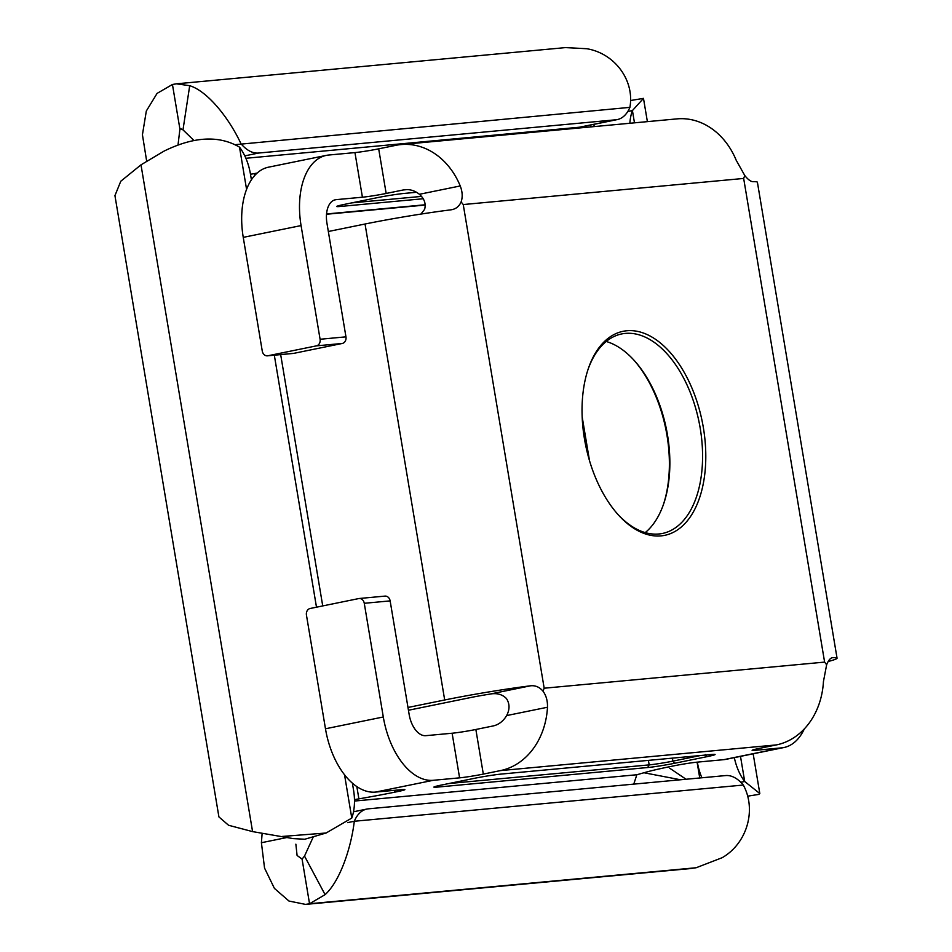 <?xml version="1.0" encoding="UTF-8"?>
<svg xmlns="http://www.w3.org/2000/svg" width="952" height="952" viewBox="0 0 952 952"><rect width="100%" height="100%" fill="white"/><g stroke="black" fill="none" stroke-linecap="round" stroke-linejoin="round"><path stroke-width="1.43" d="M588.098 369.281A101.816 58.167 -101.5 0 1 621.704 333.938A101.816 58.167 -101.5 0 1 625.286 333.414A101.816 58.167 -101.5 0 1 700.22 428.293A101.816 58.167 -101.5 0 1 662.437 533.465A101.816 58.167 -101.5 0 1 658.855 533.989A101.816 58.167 -101.5 0 1 617.658 514.128M645.218 532.608A101.816 58.167 78.5 0 0 663.639 503.905A101.816 58.167 78.5 0 0 667.495 434.969A101.816 58.167 78.5 0 0 634.401 360.653A101.816 58.167 78.5 0 0 606.21 341.482M626.761 330.76A104.125 59.488 78.5 0 0 588.407 368.365A104.125 59.488 78.5 0 0 618.3 514.853A104.125 59.488 78.5 0 0 661.081 535.881A104.125 59.488 78.5 0 0 703.385 427.793A104.125 59.488 78.5 0 0 626.761 330.76M663.33 504.81A104.125 59.488 78.5 0 0 633.758 359.951M547.483 707.241L506.619 715.583A26.573 21.765 84.7 0 1 492.993 725.983L475.857 729.482L483.318 774.095L500.466 770.596A71.876 58.869 -95.3 0 0 547.483 707.241C547.686 700.862 546.186 695.507 542.985 691.152C539.522 687.07 535.369 685.285 530.55 685.797A71.876 3.665 170.5 0 0 444.691 699.982L407.98 707.467M506.619 715.583C509.855 709.466 509.808 703.814 506.476 698.601C502.287 694.27 496.682 692.782 489.685 694.139L530.55 685.797M378.682 148.833L386.155 193.458L403.291 189.96A26.573 21.765 84.7 0 1 405.207 189.674A26.573 21.765 84.7 0 1 419.392 194.291L460.244 185.949A71.876 58.869 -95.3 0 0 401.018 144.573A71.876 58.869 -95.3 0 0 395.83 145.335L378.682 148.833A17.255 0.881 -9.5 0 1 354.953 152.594L328.666 155.033A67.937 38.818 78.5 0 0 326.286 155.39A67.937 38.818 78.5 0 0 301.07 225.576L243.248 237.369A67.937 38.818 -101.5 0 1 268.452 167.195L326.286 155.39M420.891 214.093L424.616 209.369C426.139 203.776 424.402 198.754 419.392 194.291M408.444 710.251L470.562 697.566A26.573 1.357 -9.5 0 1 489.685 694.139M384.572 596.166A5.748 4.712 84.7 0 1 384.989 596.107A5.748 4.712 84.7 0 1 390.142 600.89L409.17 714.571A22.646 12.935 78.5 0 0 425.841 735.67L452.117 733.23A17.255 0.881 170.5 0 0 475.857 729.482M828.145 661.509A71.876 3.665 170.5 0 0 837.058 658.189A71.876 3.665 170.5 0 0 832.798 657.665C830.525 657.808 828.478 660.164 826.645 664.746L823.444 681.549A71.876 58.869 84.7 0 1 776.427 744.904L759.279 748.403A17.255 0.881 170.5 0 0 752.116 750.331A17.255 0.881 170.5 0 0 755.257 750.319L781.544 747.867A67.937 38.818 78.5 0 0 783.936 747.522A67.937 38.818 78.5 0 0 804.345 728.875M401.018 144.573L676.979 118.881A71.876 58.869 84.7 0 1 736.205 160.257L744.773 175.513C748.058 179.63 750.854 181.701 753.139 181.701A71.876 3.665 -9.5 0 1 757.399 182.225L837.058 658.189M423.247 198.742L340.269 206.465A19.564 1 -9.5 0 1 336.722 206.429A19.564 1 -9.5 0 1 344.826 204.299L377.206 197.683A19.564 1 -9.5 0 1 404.112 193.435L416.512 192.28M386.155 193.458A17.255 0.881 -9.5 0 1 362.414 197.207L354.953 152.594M292.871 353.442A5.748 4.712 -95.3 0 0 293.299 353.43A5.748 4.712 -95.3 0 0 293.704 353.37L342.28 343.458A5.748 4.712 -95.3 0 0 345.957 336.841L326.941 223.161A22.646 12.935 -101.5 0 1 335.342 199.765A22.646 12.935 -101.5 0 1 336.139 199.646L362.414 197.207M328.333 231.503L365.044 224.017A71.876 3.665 -9.5 0 1 450.903 209.833C455.699 209.178 459.102 206.536 461.113 201.919C462.779 197.135 462.493 191.816 460.244 185.949M450.903 209.833L452.01 209.654M783.936 747.522L726.102 759.315A67.937 38.818 -101.5 0 1 723.722 759.672L697.435 762.124A17.255 0.881 170.5 0 0 673.707 765.872L670.648 766.491A74.78 3.808 170.5 0 0 646.301 772.096L636.852 774.749L633.758 784.127M354.465 799.62L358.892 798.859A74.78 3.808 170.5 0 0 394.675 792.183L397.734 791.564A17.255 0.881 170.5 0 0 404.897 789.636A17.255 0.881 170.5 0 0 401.756 789.648L375.481 792.088A67.937 38.818 -101.5 0 1 325.477 728.78L306.449 615.099A5.748 4.712 84.7 0 1 310.126 608.495L358.702 598.582A5.748 4.712 84.7 0 1 359.118 598.51A5.748 4.712 84.7 0 1 364.271 603.294L383.299 716.975A67.937 38.818 78.5 0 0 433.303 780.295L459.59 777.843A17.255 0.881 170.5 0 0 483.318 774.095M305.568 904.4L689.712 868.64L696.138 867.748L722.187 857.692C747.153 843.317 756.781 809.724 743.31 785.043A40.27 23.003 78.5 0 0 725.614 775.571L368.329 808.831A40.27 23.003 78.5 0 0 366.913 809.045A40.27 23.003 78.5 0 0 354.299 821.255C351.217 847.577 340.09 881.135 325.084 894.654L309.543 903.745L305.568 904.4L288.968 901.044L274.414 888.394L264.549 868.081L261.407 842.722L288.063 837.284L261.407 842.722L262.133 833.321M421.558 196.398L351.681 202.895M257.064 173.109A74.78 3.808 -9.5 0 1 254.255 173.597L250.483 174.252M648.407 760.374L649.169 764.884A17.255 0.881 170.5 0 0 672.897 761.136L672.398 758.149M647.693 767.526A19.564 1 170.5 0 0 674.599 763.278L706.979 756.673A19.564 1 170.5 0 0 715.059 754.436A19.564 1 170.5 0 0 711.537 754.496L501.276 774.071A19.564 1 170.5 0 0 474.382 778.331L441.99 784.936A19.564 1 170.5 0 0 433.898 787.066A19.564 1 170.5 0 0 437.432 787.102L647.693 767.526L649.169 764.884L448.856 783.532M700.279 755.555L672.897 761.136L674.599 763.278M826.645 664.746L824.611 662.104L544.175 688.213L542.985 691.152M461.113 201.919L463.243 204.549L743.667 178.44L744.773 175.513M680.525 779.771L643.968 772.75M146.679 161.221L142.431 134.744L146.322 111.015L157.068 93.403L172.443 84.478L176.417 83.824L189.71 85.692C207.857 91.261 229.277 118.524 240.892 143.585A40.27 23.003 78.5 0 0 258.587 153.046L615.873 119.785A40.27 23.003 78.5 0 0 617.289 119.583A40.27 23.003 78.5 0 0 629.903 107.362C634.746 80.694 615.016 53.431 586.813 48.73L565.464 47.6L176.417 83.824M218.912 816.911L228.575 825.265L252.577 831.608L140.991 164.839L120.785 181.237L114.942 195.624L218.912 816.911M309.543 903.745L696.138 867.748L309.543 903.745L302.082 859.12L297.084 855.455L295.87 844.186M686.047 779.248L669.708 768.216M178.024 144.906L179.916 129.091L172.443 84.478M282.28 836.451L326.131 833L304.807 839.236L293.133 838.605L252.577 831.608L140.991 164.839L164.125 151.071C193.899 136.469 219.031 135.16 239.499 147.143A40.27 23.003 78.5 0 1 250.424 173.907L251.411 179.761M293.299 353.43L267.429 355.834A5.748 4.712 -95.3 0 1 262.264 351.05L243.248 237.369M590.478 125.057L590.787 126.902L590.478 125.057M697.09 762.159L699.744 777.986L697.09 762.159M647.384 121.63L643.481 98.365L632.426 110.563A40.27 23.003 78.5 0 0 629.855 123.26M734.325 757.637A40.27 23.003 78.5 0 0 744.702 781.485L759.815 793.552L758.792 794.408L747.641 796.169M326.131 833L351.776 818.066A40.27 23.003 78.5 0 0 353.549 790.112L352.383 783.127M267.429 355.834A5.748 4.712 -95.3 0 0 267.845 355.774L316.409 345.862A5.748 4.712 -95.3 0 0 320.086 339.257L301.07 225.576M313.398 836.629L304.521 856.074L302.082 859.12M743.31 785.043L354.299 821.255L347.551 822.635M627.784 111.503L632.426 110.563L634.472 122.832M740.501 756.388L744.702 781.485L740.799 782.282M194.077 140.622L182.986 129.853L180.618 128.925M235.846 144.609L629.903 107.362M322.728 605.924L280.673 354.608M179.916 129.091L181.332 128.96L179.916 129.091M594.274 124.284A40.27 23.003 78.5 0 0 593.87 126.616M697.578 762.112L697.352 762.159A40.27 23.003 78.5 0 0 701.898 777.784M245.878 158.282L579.447 127.223A40.27 23.003 78.5 0 0 580.863 127.021L617.289 119.583M403.291 189.96L407.147 189.591M582.16 416.786L589.502 460.673M326.536 213.962L425.151 204.775M336.139 199.646L334.557 199.968M755.091 749.319L755.257 750.319M452.117 733.23L459.59 777.843M397.484 790.041L397.734 791.564M394.366 790.338L394.675 792.183M356.833 786.566L358.892 798.859M340.269 206.465L341.018 205.12M254.589 175.608L254.255 173.597M544.175 688.213L463.243 204.549M743.667 178.44L824.611 662.104M365.044 224.017L444.691 699.982M776.427 744.904L500.466 770.596M438.182 785.757L437.432 787.102M705.277 754.531L706.979 756.673M723.722 759.672L781.544 747.867M375.481 792.088L433.303 780.295M636.852 774.749L354.489 801.048M351.776 818.066L344.529 774.749M316.492 607.197L274.319 355.191M246.568 189.317L239.499 147.143M293.704 353.37L267.845 355.774M325.084 894.654L304.521 856.074M182.986 129.853L189.71 85.692M345.957 336.841L320.086 339.257M316.409 345.862L342.28 343.458M244.783 155.866L258.587 153.046M615.873 119.785L579.447 127.223M390.142 600.89L364.271 603.294M325.477 728.78L383.299 716.975M425.163 205.061L326.512 214.248M759.815 793.552L753.163 753.794M630.569 100.519L643.481 98.365M353.513 811.782L366.913 809.045M384.989 596.107L359.118 598.51"/></g></svg>
